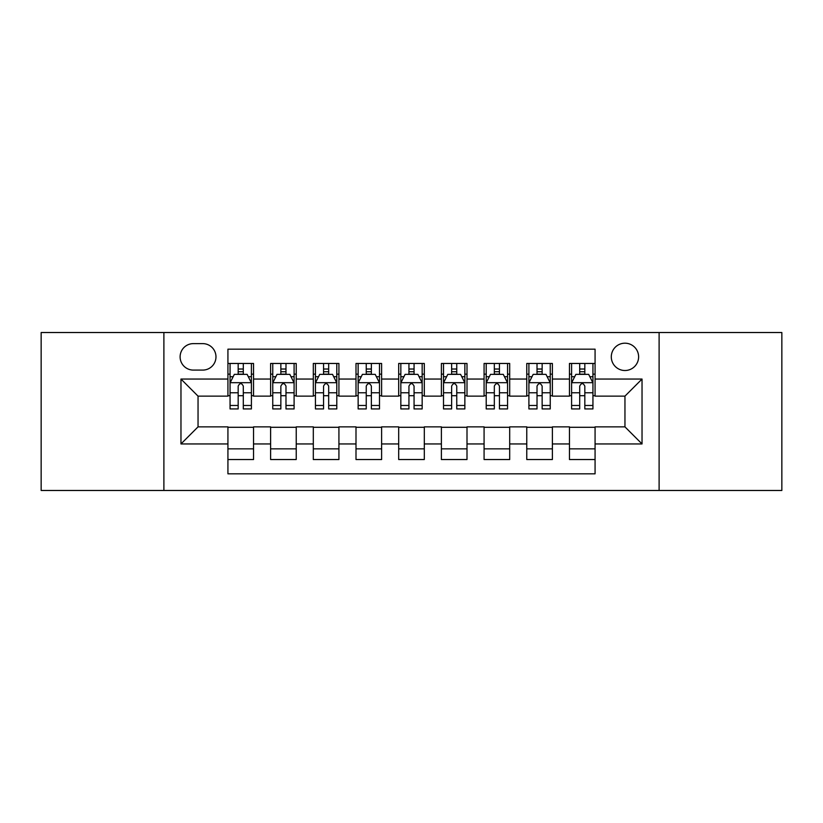 <?xml version="1.0" encoding="UTF-8"?>
<svg xmlns="http://www.w3.org/2000/svg" width="823" height="823" viewBox="0 0 823 823"><rect width="100%" height="100%" fill="white"/><g stroke="black" fill="none" stroke-linecap="round" stroke-linejoin="round"><path stroke-width="1.23" d="M624.955 343.191A13.662 13.662 0 0 0 611.294 356.853A13.662 13.662 0 0 0 624.955 370.515A13.662 13.662 0 0 0 638.617 356.853A13.662 13.662 0 0 0 624.955 343.191M659.11 490.477L781.85 490.477L781.85 332.523L659.11 332.523L659.11 490.477L163.89 490.477L163.89 332.523L41.15 332.523L41.15 490.477L163.89 490.477M595.07 363.468L569.454 363.468L569.454 379.053L552.387 379.053L552.387 396.13L569.454 396.13L569.454 379.053M552.387 379.053L552.387 363.468L526.771 363.468L526.771 379.053L509.694 379.053L509.694 396.13L526.771 396.13L526.771 379.053M509.694 379.053L509.694 363.468L484.078 363.468L484.078 379.053L467.001 379.053L467.001 396.13L484.078 396.13L484.078 379.053M467.001 379.053L467.001 363.468L441.385 363.468L441.385 379.053L424.308 379.053L424.308 396.13L441.385 396.13L441.385 379.053M424.308 379.053L424.308 363.468L398.692 363.468L398.692 379.053L381.615 379.053L381.615 396.13L398.692 396.13L398.692 379.053M381.615 379.053L381.615 363.468L355.999 363.468L355.999 379.053L338.922 379.053L338.922 396.13L355.999 396.13L355.999 379.053M338.922 379.053L338.922 363.468L313.306 363.468L313.306 379.053L296.229 379.053L296.229 396.13L313.306 396.13L313.306 379.053M296.229 379.053L296.229 363.468L270.613 363.468L270.613 396.13L253.546 396.13L253.546 363.468L227.93 363.468M227.93 459.532L253.546 459.532L253.546 426.87L270.613 426.87L270.613 459.532L296.229 459.532L296.229 426.87L313.306 426.87L313.306 443.947L296.229 443.947M313.306 443.947L313.306 459.532L338.922 459.532L338.922 426.87L355.999 426.87L355.999 443.947L338.922 443.947M355.999 443.947L355.999 459.532L381.615 459.532L381.615 426.87L398.692 426.87L398.692 443.947L381.615 443.947M398.692 443.947L398.692 459.532L424.308 459.532L424.308 426.87L441.385 426.87L441.385 443.947L424.308 443.947M441.385 443.947L441.385 459.532L467.001 459.532L467.001 426.87L484.078 426.87L484.078 443.947L467.001 443.947M484.078 443.947L484.078 459.532L509.694 459.532L509.694 426.87L526.771 426.87L526.771 443.947L509.694 443.947M526.771 443.947L526.771 459.532L552.387 459.532L552.387 426.87L569.454 426.87L569.454 443.947L552.387 443.947M193.343 370.093L202.736 370.093A13.23 13.23 0 0 0 215.976 356.853A13.23 13.23 0 0 0 202.736 343.623L193.343 343.623A13.23 13.23 0 0 0 180.114 356.853A13.23 13.23 0 0 0 193.343 370.093M659.11 332.523L163.89 332.523M595.07 379.053L595.07 349.168L227.93 349.168L227.93 396.13L198.045 396.13L198.045 426.87L227.93 426.87L227.93 473.832L595.07 473.832L595.07 426.87L624.955 426.87L624.955 396.13L595.07 396.13L595.07 379.053L642.033 379.053L642.033 443.947L595.07 443.947M227.93 443.947L180.967 443.947L180.967 379.053L227.93 379.053M569.454 443.947L569.454 459.532L595.07 459.532M227.93 374.146L230.059 374.146M238.176 374.146L243.299 374.146M251.406 374.146L253.546 374.146M227.93 395.709L230.059 395.709M238.176 395.709L243.299 395.709M251.406 395.709L253.546 395.709M227.93 427.291L253.546 427.291M227.93 448.854L253.546 448.854M270.613 395.709L272.752 395.709M280.859 395.709L285.982 395.709M294.099 395.709L296.229 395.709M270.613 374.146L272.752 374.146M280.859 374.146L285.982 374.146M294.099 374.146L296.229 374.146M270.613 427.291L296.229 427.291M270.613 448.854L296.229 448.854M313.306 427.291L338.922 427.291M313.306 448.854L338.922 448.854M313.306 374.146L315.446 374.146M323.552 374.146L328.675 374.146M336.792 374.146L338.922 374.146M313.306 395.709L315.446 395.709M323.552 395.709L328.675 395.709M336.792 395.709L338.922 395.709M355.999 427.291L381.615 427.291M355.999 448.854L381.615 448.854M355.999 374.146L358.139 374.146M366.245 374.146L371.368 374.146M379.485 374.146L381.615 374.146M355.999 395.709L358.139 395.709M366.245 395.709L371.368 395.709M379.485 395.709L381.615 395.709M398.692 427.291L424.308 427.291M398.692 448.854L424.308 448.854M398.692 374.146L400.832 374.146M408.938 374.146L414.062 374.146M422.168 374.146L424.308 374.146M398.692 395.709L400.832 395.709M408.938 395.709L414.062 395.709M422.168 395.709L424.308 395.709M441.385 427.291L467.001 427.291M441.385 448.854L467.001 448.854M441.385 374.146L443.515 374.146M451.632 374.146L456.755 374.146M464.861 374.146L467.001 374.146M441.385 395.709L443.515 395.709M451.632 395.709L456.755 395.709M464.861 395.709L467.001 395.709M484.078 427.291L509.694 427.291M484.078 448.854L509.694 448.854M484.078 374.146L486.208 374.146M494.325 374.146L499.448 374.146M507.554 374.146L509.694 374.146M484.078 395.709L486.208 395.709M494.325 395.709L499.448 395.709M507.554 395.709L509.694 395.709M526.771 427.291L552.387 427.291M526.771 448.854L552.387 448.854M526.771 374.146L528.901 374.146M537.018 374.146L542.141 374.146M550.248 374.146L552.387 374.146M526.771 395.709L528.901 395.709M537.018 395.709L542.141 395.709M550.248 395.709L552.387 395.709M569.454 427.291L595.07 427.291M569.454 448.854L595.07 448.854M569.454 374.146L571.594 374.146M579.701 374.146L584.824 374.146M592.941 374.146L595.07 374.146M569.454 395.709L571.594 395.709M579.701 395.709L584.824 395.709M592.941 395.709L595.07 395.709M198.045 396.13L180.967 379.053M198.045 426.87L180.967 443.947M642.033 379.053L624.955 396.13M642.033 443.947L624.955 426.87M243.299 369.023L238.176 369.023M251.406 405.461L243.299 405.461L243.299 408.938L251.406 408.938L251.406 382.901L247.137 374.362L234.329 374.362L230.059 382.901L230.059 408.938L238.176 408.938L238.176 405.461L230.059 405.461M230.059 382.901L230.059 363.468M251.406 382.901L251.406 363.468M238.176 374.362L238.176 363.468M243.299 363.468L243.299 374.362M243.299 405.461L243.299 386.1C241.592 382.808 239.884 382.808 238.176 386.1L238.176 405.461M285.982 369.023L280.859 369.023M294.099 405.461L285.982 405.461L285.982 408.938L294.099 408.938L294.099 382.901L289.83 374.362L277.022 374.362L272.752 382.901L272.752 408.938L280.859 408.938L280.859 405.461L272.752 405.461M272.752 382.901L272.752 363.468M294.099 382.901L294.099 363.468M280.859 374.362L280.859 363.468M285.982 363.468L285.982 374.362M285.982 405.461L285.982 386.1C284.285 382.808 282.577 382.808 280.859 386.1L280.859 405.461M328.675 369.023L323.552 369.023M336.792 405.461L328.675 405.461L328.675 408.938L336.792 408.938L336.792 382.901L332.523 374.362L319.715 374.362L315.446 382.901L315.446 408.938L323.552 408.938L323.552 405.461L315.446 405.461M315.446 382.901L315.446 363.468M336.792 382.901L336.792 363.468M323.552 374.362L323.552 363.468M328.675 363.468L328.675 374.362M328.675 405.461L328.675 386.1C326.978 382.808 325.27 382.808 323.552 386.1L323.552 405.461M371.368 369.023L366.245 369.023M379.485 405.461L371.368 405.461L371.368 408.938L379.485 408.938L379.485 382.901L375.216 374.362L362.408 374.362L358.139 382.901L358.139 408.938L366.245 408.938L366.245 405.461L358.139 405.461M358.139 382.901L358.139 363.468M379.485 382.901L379.485 363.468M366.245 374.362L366.245 363.468M371.368 363.468L371.368 374.362M371.368 405.461L371.368 386.1C369.661 382.808 367.953 382.808 366.245 386.1L366.245 405.461M414.062 369.023L408.938 369.023M422.168 405.461L414.062 405.461L414.062 408.938L422.168 408.938L422.168 382.901L417.899 374.362L405.101 374.362L400.832 382.901L400.832 408.938L408.938 408.938L408.938 405.461L400.832 405.461M400.832 382.901L400.832 363.468M422.168 382.901L422.168 363.468M408.938 374.362L408.938 363.468M414.062 363.468L414.062 374.362M414.062 405.461L414.062 386.1C412.354 382.808 410.646 382.808 408.938 386.1L408.938 405.461M456.755 369.023L451.632 369.023M464.861 405.461L456.755 405.461L456.755 408.938L464.861 408.938L464.861 382.901L460.592 374.362L447.784 374.362L443.515 382.901L443.515 408.938L451.632 408.938L451.632 405.461L443.515 405.461M443.515 382.901L443.515 363.468M464.861 382.901L464.861 363.468M451.632 374.362L451.632 363.468M456.755 363.468L456.755 374.362M456.755 405.461L456.755 386.1C455.047 382.808 453.339 382.808 451.632 386.1L451.632 405.461M499.448 369.023L494.325 369.023M507.554 405.461L499.448 405.461L499.448 408.938L507.554 408.938L507.554 382.901L503.285 374.362L490.477 374.362L486.208 382.901L486.208 408.938L494.325 408.938L494.325 405.461L486.208 405.461M486.208 382.901L486.208 363.468M507.554 382.901L507.554 363.468M494.325 374.362L494.325 363.468M499.448 363.468L499.448 374.362M499.448 405.461L499.448 386.1C497.74 382.808 496.032 382.808 494.325 386.1L494.325 405.461M542.141 369.023L537.018 369.023M550.248 405.461L542.141 405.461L542.141 408.938L550.248 408.938L550.248 382.901L545.978 374.362L533.17 374.362L528.901 382.901L528.901 408.938L537.018 408.938L537.018 405.461L528.901 405.461M528.901 382.901L528.901 363.468M550.248 382.901L550.248 363.468M537.018 374.362L537.018 363.468M542.141 363.468L542.141 374.362M542.141 405.461L542.141 386.1C540.433 382.808 538.726 382.808 537.018 386.1L537.018 405.461M584.824 369.023L579.701 369.023M592.941 405.461L584.824 405.461L584.824 408.938L592.941 408.938L592.941 382.901L588.671 374.362L575.863 374.362L571.594 382.901L571.594 408.938L579.701 408.938L579.701 405.461L571.594 405.461M571.594 382.901L571.594 363.468M592.941 382.901L592.941 363.468M579.701 374.362L579.701 363.468M584.824 363.468L584.824 374.362M584.824 405.461L584.824 386.1C583.126 382.808 581.419 382.808 579.701 386.1L579.701 405.461M270.613 443.947L253.546 443.947M270.613 379.053L253.546 379.053M251.303 382.685L230.162 382.685M230.059 376.708L233.156 376.708M248.309 376.708L251.406 376.708M238.176 392.787L230.059 392.787M251.406 392.787L243.299 392.787M243.299 371.739L238.176 371.739M293.996 382.685L272.855 382.685M272.752 376.708L275.849 376.708M291.003 376.708L294.099 376.708M280.859 392.787L272.752 392.787M294.099 392.787L285.982 392.787M285.982 371.739L280.859 371.739M336.679 382.685L315.548 382.685M315.446 376.708L318.542 376.708M333.696 376.708L336.792 376.708M323.552 392.787L315.446 392.787M336.792 392.787L328.675 392.787M328.675 371.739L323.552 371.739M379.372 382.685L358.242 382.685M358.139 376.708L361.225 376.708M376.389 376.708L379.485 376.708M366.245 392.787L358.139 392.787M379.485 392.787L371.368 392.787M371.368 371.739L366.245 371.739M422.065 382.685L400.935 382.685M400.832 376.708L403.918 376.708M419.082 376.708L422.168 376.708M408.938 392.787L400.832 392.787M422.168 392.787L414.062 392.787M414.062 371.739L408.938 371.739M464.758 382.685L443.628 382.685M443.515 376.708L446.611 376.708M461.775 376.708L464.861 376.708M451.632 392.787L443.515 392.787M464.861 392.787L456.755 392.787M456.755 371.739L451.632 371.739M507.452 382.685L486.321 382.685M486.208 376.708L489.304 376.708M504.458 376.708L507.554 376.708M494.325 392.787L486.208 392.787M507.554 392.787L499.448 392.787M499.448 371.739L494.325 371.739M550.145 382.685L529.004 382.685M528.901 376.708L531.997 376.708M547.151 376.708L550.248 376.708M537.018 392.787L528.901 392.787M550.248 392.787L542.141 392.787M542.141 371.739L537.018 371.739M592.838 382.685L571.697 382.685M571.594 376.708L574.691 376.708M589.844 376.708L592.941 376.708M579.701 392.787L571.594 392.787M592.941 392.787L584.824 392.787M584.824 371.739L579.701 371.739"/></g></svg>
